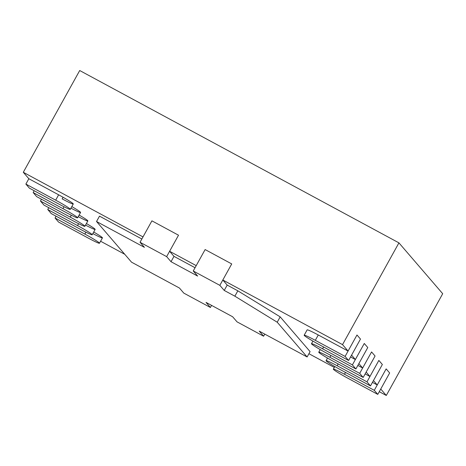 <?xml version="1.0" encoding="UTF-8"?>
<svg xmlns="http://www.w3.org/2000/svg" width="466" height="466" viewBox="0 0 466 466"><rect width="100%" height="100%" fill="white"/><g stroke="black" fill="none" stroke-linecap="round" stroke-linejoin="round"><path stroke-width="0.7" d="M315.307 340.331L345.102 356.42L348.603 360.486L318.808 344.403A14.726 0.944 29 0 1 304.176 335.229A14.726 0.944 29 0 1 315.307 340.331L318.278 334.978A14.726 0.944 -151 0 0 307.146 329.876L304.176 335.229M222.818 279.996L227.192 285.081L224.228 290.435L219.847 285.349L231.724 263.931L205.122 249.566L231.724 263.931L222.818 279.996L342.527 344.624L348.073 351.061L356.979 334.996L360.48 339.062L356.979 334.996L345.102 356.42M352.395 364.895L355.896 368.961L326.101 352.878A14.726 0.944 29 0 1 311.474 343.704A14.726 0.944 29 0 1 322.6 348.807L352.395 364.895L364.272 343.471L355.366 359.536L351.574 355.133L360.48 339.062L348.603 360.486M63.044 197.252L62.141 198.877A14.726 0.944 -151 0 0 73.267 203.986A14.726 0.944 -151 0 0 58.64 194.811L28.845 178.728L25.875 184.082L55.67 200.164A14.726 0.944 29 0 1 70.302 209.339A14.726 0.944 29 0 1 59.17 204.236L29.375 188.148L25.875 184.082M359.688 373.371L363.195 377.437L333.4 361.354A14.726 0.944 29 0 1 318.767 352.18A14.726 0.944 29 0 1 329.899 357.288L359.688 373.371L371.565 351.947L362.659 368.012L358.867 363.608L367.773 347.537L364.272 343.471L367.773 347.537L355.896 368.961M34.175 190.74L33.168 192.557L62.962 208.64A14.726 0.944 29 0 1 77.595 217.814A14.726 0.944 29 0 1 66.463 212.712L36.668 196.629L33.168 192.557M366.987 381.846L370.487 385.912L340.693 369.829A14.726 0.944 29 0 1 326.06 360.655A14.726 0.944 29 0 1 337.192 365.763L366.987 381.846L378.858 360.422L369.952 376.487L366.16 372.084L375.066 356.012L371.565 351.947L375.066 356.012L363.195 377.437M41.468 199.215L40.466 201.032L70.261 217.115A14.726 0.944 29 0 1 84.888 226.29A14.726 0.944 29 0 1 73.762 221.187L43.967 205.104L40.466 201.032M374.28 390.322L377.78 394.387L347.986 378.305A14.726 0.944 29 0 1 333.353 369.13A14.726 0.944 29 0 1 344.485 374.239L374.28 390.322L386.157 368.897L377.25 384.963L373.458 380.559L382.359 364.494L378.858 360.422L382.359 364.494L370.487 385.912M48.767 207.69L47.759 209.508L77.554 225.596A14.726 0.944 29 0 1 92.186 234.765A14.726 0.944 29 0 1 81.055 229.662L51.26 213.579L47.759 209.508M28.845 178.728L23.3 172.286L79.709 70.523L398.931 242.862L442.7 293.714L386.291 395.477L380.751 389.034L389.658 372.969L386.157 368.897L389.658 372.969L377.78 394.387M56.06 216.166L55.052 217.983L84.847 234.072A14.726 0.944 29 0 1 99.479 243.24A14.726 0.944 29 0 1 88.348 238.138L58.553 222.055L55.052 217.983M386.291 395.477L379.277 391.69M334.308 367.412L308.929 353.711M377.25 384.963L372.45 382.376M369.952 376.487L365.152 373.901M362.659 368.012L357.859 365.426M355.366 359.536L350.566 356.95M348.073 351.061L318.278 334.978M227.192 285.081L237.835 290.825L280.183 316.863L310.088 351.614L307.123 356.968L277.218 322.222L234.864 296.184L224.228 290.435M173.987 256.358L171.022 261.711L166.642 256.626L178.519 235.208L151.916 220.843L178.519 235.208L169.612 251.273L173.987 256.358L195.05 267.729M169.612 251.273L196.215 265.632L205.122 249.566L193.244 270.991L197.625 276.076L171.022 261.711M166.642 256.626L140.039 242.268L144.419 247.353L96.532 221.501L99.503 216.148L141.85 239.006M23.3 172.286L143.01 236.909L151.916 220.843L140.039 242.268M70.954 208.168A14.726 0.944 -151 0 0 80.566 212.461A14.726 0.944 -151 0 0 71.828 206.584M78.247 216.643A14.726 0.944 -151 0 0 87.858 220.936A14.726 0.944 -151 0 0 79.121 215.059M85.54 225.119A14.726 0.944 -151 0 0 95.151 229.412A14.726 0.944 -151 0 0 86.42 223.534M92.833 233.594A14.726 0.944 -151 0 0 102.444 237.887A14.726 0.944 -151 0 0 93.713 232.01M124.737 254.273L100.592 241.237M398.931 242.862L342.527 344.624M237.835 290.825L234.864 296.184M96.532 221.501L131.546 262.183L179.433 288.035L183.808 293.12L210.411 307.484L206.036 302.399L232.633 316.758L237.013 321.843L263.616 336.207L259.236 331.122L307.123 356.968M219.847 285.349L193.244 270.991M280.183 316.863L277.218 322.222M264.775 334.11L263.616 336.207M211.57 305.387L210.411 307.484M58.64 194.811L55.67 200.164M323.608 346.995L322.6 348.807M64.005 206.758L62.962 208.64M330.901 355.471L329.899 357.288M71.304 215.234L70.261 217.115M338.2 363.946L337.192 365.763M78.597 223.709L77.554 225.596M345.492 372.421L344.485 374.239M85.89 232.185L84.847 234.072M73.267 203.986L70.302 209.339M312.913 341.106L311.474 343.704M80.566 212.461L77.595 217.814M320.206 349.582L318.767 352.18M87.858 220.936L84.888 226.29M327.505 358.057L326.06 360.655M95.151 229.412L92.186 234.765M334.798 366.532L333.353 369.13M102.444 237.887L99.479 243.24"/></g></svg>
